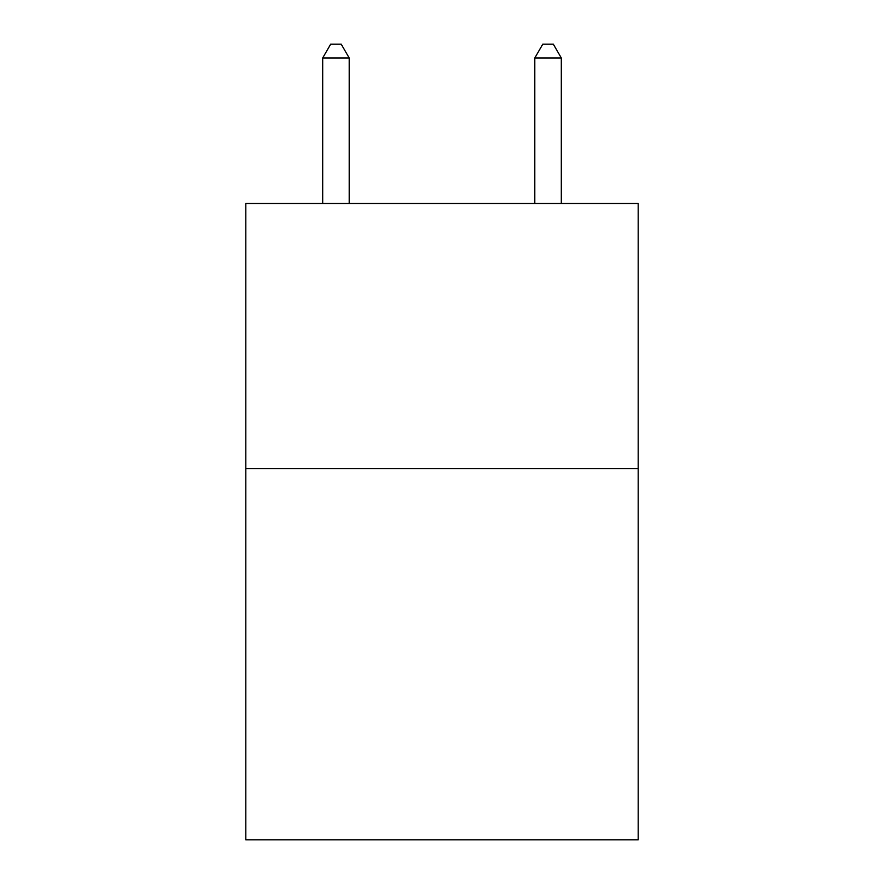 <?xml version="1.0" encoding="UTF-8"?>
<svg xmlns="http://www.w3.org/2000/svg" width="884" height="884" viewBox="0 0 884 884"><rect width="100%" height="100%" fill="white"/><g stroke="black" fill="none" stroke-linecap="round" stroke-linejoin="round"><path stroke-width="1.33" d="M638.193 468.619L638.193 839.8L245.807 839.8L245.807 203.486L638.193 203.486L638.193 468.619L245.807 468.619M349.202 203.486L349.202 57.99L322.693 57.99L322.693 203.486M322.693 57.99L330.649 44.2L341.246 44.2L349.202 57.99M561.307 203.486L561.307 57.99L534.798 57.99L534.798 203.486M534.798 57.99L542.754 44.2L553.351 44.2L561.307 57.99"/></g></svg>
